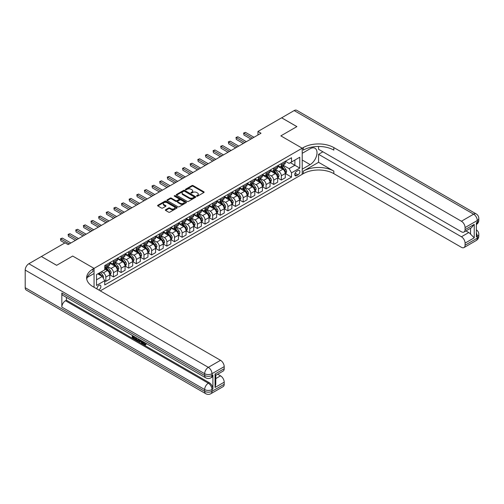 <?xml version="1.0" encoding="UTF-8"?>
<svg xmlns="http://www.w3.org/2000/svg" width="504" height="504" viewBox="0 0 504 504"><rect width="100%" height="100%" fill="white"/><g stroke="black" fill="none" stroke-linecap="round" stroke-linejoin="round"><path stroke-width="0.76" d="M196.686 196.188A0.592 0.34 0 0 0 197.524 196.188L203.893 192.509A0.851 0.491 0 0 0 204.139 192.163A0.851 0.491 0 0 0 203.893 191.816L193.108 185.592A0.851 0.491 0 0 0 191.911 185.592L185.541 189.265A0.592 0.34 0 0 0 186.379 189.75L187.204 189.277A2.709 1.562 0 0 1 191.041 189.277L191.936 189.794A2.709 1.562 0 0 1 192.73 190.903A2.709 1.562 0 0 1 191.936 192.011L191.117 192.484A0.592 0.34 0 0 0 191.955 192.969L192.774 192.49A2.709 1.562 0 0 1 196.61 192.49L197.511 193.013A2.709 1.562 0 0 1 198.305 194.116A2.709 1.562 0 0 1 197.511 195.224L196.686 195.703A0.592 0.34 0 0 0 196.686 196.188L196.686 195.703M98.746 289.989A2.759 1.594 120 0 0 98.942 289.888A2.759 1.594 120 0 0 100.743 287.45A2.759 1.594 120 0 0 100.321 285.239A2.759 1.594 120 0 0 98.942 285.377A2.759 1.594 120 0 0 96.995 288.975M165.602 209.74A0.851 0.491 0 0 0 165.356 210.086A0.851 0.491 0 0 0 165.602 210.426L168.632 212.178A0.851 0.491 0 0 0 169.829 212.178L176.898 208.095A0.851 0.491 0 0 0 177.15 207.749A0.851 0.491 0 0 0 176.898 207.402L166.112 201.178A0.851 0.491 0 0 0 164.915 201.178L157.847 205.26A0.851 0.491 0 0 0 157.595 205.601A0.851 0.491 0 0 0 157.847 205.947L161.501 208.058A0.851 0.491 0 0 0 162.697 208.058L165.722 206.312A0.851 0.491 0 0 0 165.974 205.966A0.851 0.491 0 0 0 165.722 205.619L163.913 204.574A2.268 1.31 0 0 1 163.246 203.648A2.268 1.31 0 0 1 164.644 202.438A2.268 1.31 0 0 1 167.12 202.721L174.22 206.823A2.268 1.31 0 0 1 174.882 207.749A2.268 1.31 0 0 1 173.483 208.958A2.268 1.31 0 0 1 171.013 208.675L169.829 207.988A0.851 0.491 0 0 0 168.632 207.988L165.602 209.74L165.602 210.426M25.2 287.702L204.668 391.312A5.179 2.993 120 0 0 205.739 393.687L26.271 290.071A5.179 2.993 -60 0 1 25.2 287.702L25.2 270.081A5.179 2.993 -60 0 1 28.86 263.737L41.378 256.511L56.637 265.325L72.689 256.051L56.669 265.306L41.41 256.53M41.41 256.492L65.06 242.84L68.116 244.597L261.009 133.232L257.954 131.468L281.61 117.81L296.869 126.624L280.848 135.872L302.211 148.208L94.059 268.386L72.689 256.051L94.059 268.386L92.957 269.023A21.584 12.461 0 0 0 86.638 277.83A21.584 12.461 0 0 0 92.957 286.644L220.538 360.303A5.179 2.993 60 0 1 224.198 366.647L211.989 373.691L211.989 375.455L212.909 374.926A5.179 2.993 60 0 1 211.831 377.301L210.918 377.824A5.179 2.993 -120 0 0 211.989 375.455A5.179 2.993 0 0 1 204.668 375.455L204.668 373.691L25.2 270.081M187.261 201.417A0.851 0.491 0 0 0 188.464 201.417L195.533 197.335A0.851 0.491 0 0 0 195.779 196.988A0.851 0.491 0 0 0 195.533 196.642L184.748 190.417A0.851 0.491 0 0 0 183.551 190.417L176.482 194.5A0.851 0.491 0 0 0 176.23 194.846A0.851 0.491 0 0 0 176.482 195.193L187.261 201.417M174.649 196.314A0.592 0.34 0 0 1 175.253 196.396L175.253 195.691L186.215 202.022A0.851 0.491 0 0 1 186.461 202.369A0.851 0.491 0 0 1 186.215 202.715L179.147 206.798A0.851 0.491 0 0 1 177.95 206.798L167.164 200.573L167.164 199.88A0.851 0.491 0 0 0 166.912 200.227A0.851 0.491 0 0 0 167.164 200.573M167.164 199.88L170.188 198.129A0.851 0.491 0 0 1 171.385 198.129L175.757 200.655A0.851 0.491 0 0 0 176.961 200.655L178.964 199.496A0.851 0.491 0 0 0 179.216 199.149A0.851 0.491 0 0 0 178.964 198.809L174.409 196.176A0.592 0.34 0 0 1 175.253 195.691M298.003 170.516L296.654 171.297A2.678 1.544 120 0 0 294.909 173.653A2.678 1.544 120 0 0 295.319 175.795A2.678 1.544 120 0 0 296.654 175.663L298.003 174.888A2.678 1.544 120 0 0 299.748 172.532A2.678 1.544 120 0 0 299.338 170.383A2.678 1.544 120 0 0 298.003 170.516M94.059 287.28L94.059 268.386L94.059 273.496L87.249 277.427M100.283 290.871L303.313 173.653A21.584 12.461 180 0 1 333.831 173.653L461.412 247.313A5.179 2.993 -120 0 0 464.001 247.571A5.179 2.993 -120 0 0 465.072 245.196L477.282 238.153L477.282 236.389L476.368 236.918L476.368 222.818L477.282 222.289L477.282 220.525L465.072 227.575L465.072 229.654L474.233 224.368L474.233 237.831L470.566 234.171L470.566 228.236M281.642 117.797L296.9 126.605L280.848 135.872L302.211 148.208L302.211 174.289L302.211 169.18L310.149 164.6A9.715 5.607 120 0 0 316.493 156.038A9.715 5.607 120 0 0 315.006 148.258A9.715 5.607 120 0 0 310.149 148.737L302.211 153.323L302.211 148.208L303.313 147.578A21.584 12.461 180 0 1 333.831 147.578L461.412 221.231L473.621 214.187L294.153 110.571L281.642 117.829M285.396 161.267L289.088 163.397L291.533 161.992L291.533 157.727L104.737 265.57L104.737 269.835L96.497 274.592L96.497 285.447L104.737 280.69L104.737 284.949L291.533 177.112L291.533 172.847L289.088 168.613L283.021 165.11M291.533 161.992L299.773 157.229L299.773 168.084L291.533 172.847M257.954 131.468L257.954 134.996M290.367 162.66L294.884 165.268L294.884 160.052L299.773 157.229M289.088 168.613L294.884 165.268L299.773 168.084M96.497 279.808L102.299 276.457L97.782 273.848M104.737 280.722L105.84 281.358L105.84 277.093A3.452 1.991 -120 0 0 103.396 272.866L101.443 271.738M105.84 281.358L109.803 279.065L109.803 274.8A3.452 1.991 -120 0 0 107.365 270.572L104.737 269.06M109.897 274.888L113.469 276.954L113.469 272.689A3.452 1.991 -120 0 0 111.025 268.456L107.522 266.433M113.469 276.954L117.438 274.661L117.438 270.396A3.452 1.991 -120 0 0 114.994 266.169L109.803 263.17M117.527 270.484L121.099 272.544L121.099 268.279A3.452 1.991 -120 0 0 118.654 264.052L115.151 262.03M121.099 272.544L125.068 270.257L125.068 265.992A3.452 1.991 -120 0 0 122.623 261.765L117.438 258.766M125.156 266.081L128.728 268.141L128.728 263.875A3.452 1.991 -120 0 0 126.29 259.648L122.781 257.626M128.728 268.141L132.697 265.847L132.697 261.589A3.452 1.991 -120 0 0 130.252 257.355L125.068 254.363M132.785 261.677L136.357 263.737L136.357 259.472A3.452 1.991 -120 0 0 133.919 255.244L130.41 253.216M136.357 263.737L140.326 261.444L140.326 257.179A3.452 1.991 -120 0 0 137.888 252.951L132.697 249.959M140.421 257.267L143.987 259.333L143.987 255.068A3.452 1.991 -120 0 0 141.548 250.834L138.039 248.812M143.987 259.333L147.956 257.04L147.956 252.775A3.452 1.991 -120 0 0 145.517 248.548L140.326 245.549M148.05 252.863L151.622 254.923L151.622 250.658A3.452 1.991 -120 0 0 149.178 246.431L145.675 244.409M151.622 254.923L155.585 252.636L155.585 248.371A3.452 1.991 -120 0 0 153.147 244.144L147.956 241.145M155.679 248.459L159.251 250.519L159.251 246.254A3.452 1.991 -120 0 0 156.807 242.027L153.304 240.005M159.251 250.519L163.22 248.226L163.22 243.968A3.452 1.991 -120 0 0 160.776 239.734L155.585 236.741M163.309 244.056L166.881 246.116L166.881 241.851A3.452 1.991 -120 0 0 164.436 237.623L160.933 235.595M166.881 246.116L170.85 243.823L170.85 239.558A3.452 1.991 -120 0 0 168.405 235.33L163.22 232.338M170.938 239.646L174.51 241.712L174.51 237.447A3.452 1.991 -120 0 0 172.072 233.213L168.563 231.191M174.51 241.712L178.479 239.419L178.479 235.154A3.452 1.991 -120 0 0 176.035 230.927L170.85 227.928M178.567 235.242L182.139 237.302L182.139 233.037A3.452 1.991 -120 0 0 179.701 228.81L176.192 226.787M182.139 237.302L186.108 235.015L186.108 230.75A3.452 1.991 -120 0 0 183.67 226.517L178.479 223.524M186.203 230.838L189.769 232.898L189.769 228.633A3.452 1.991 -120 0 0 187.331 224.406L183.821 222.384M189.769 232.898L193.738 230.605L193.738 226.346A3.452 1.991 -120 0 0 191.299 222.113L186.108 219.12M193.832 226.435L197.404 228.495L197.404 224.23A3.452 1.991 -120 0 0 194.96 220.002L191.457 217.974M197.404 228.495L201.367 226.202L201.367 221.936A3.452 1.991 -120 0 0 198.929 217.709L193.738 214.71M201.461 222.025L205.034 224.091L205.034 219.826A3.452 1.991 -120 0 0 202.589 215.592L199.086 213.57M205.034 224.091L209.002 221.798L209.002 217.533A3.452 1.991 -120 0 0 206.558 213.305L201.367 210.307M209.091 217.621L212.663 219.681L212.663 215.416A3.452 1.991 -120 0 0 210.218 211.189L206.716 209.166M212.663 219.681L216.632 217.394L216.632 213.129A3.452 1.991 -120 0 0 214.187 208.895L209.002 205.903M216.72 213.217L220.292 215.277L220.292 211.012A3.452 1.991 -120 0 0 217.854 206.785L214.345 204.763M220.292 215.277L224.261 212.984L224.261 208.719A3.452 1.991 -120 0 0 221.817 204.492L216.632 201.499M224.349 208.807L227.921 210.874L227.921 206.608A3.452 1.991 -120 0 0 225.483 202.381L221.974 200.353M227.921 210.874L231.89 208.58L231.89 204.315A3.452 1.991 -120 0 0 229.452 200.088L224.261 197.089M231.985 204.404L235.551 206.464L235.551 202.205A3.452 1.991 -120 0 0 233.113 197.971L229.603 195.949M235.551 206.464L239.52 204.177L239.52 199.912A3.452 1.991 -120 0 0 237.082 195.684L231.89 192.686M239.614 200L243.186 202.06L243.186 197.795A3.452 1.991 -120 0 0 240.742 193.567L237.239 191.545M243.186 202.06L247.149 199.773L247.149 195.508A3.452 1.991 -120 0 0 244.711 191.274L239.52 188.282M247.243 195.596L250.816 197.656L250.816 193.391A3.452 1.991 -120 0 0 248.371 189.164L244.868 187.135M250.816 197.656L254.785 195.363L254.785 191.098A3.452 1.991 -120 0 0 252.34 186.871L247.149 183.878M254.873 191.186L258.445 193.252L258.445 188.987A3.452 1.991 -120 0 0 256 184.754L252.498 182.732M258.445 193.252L262.414 190.959L262.414 186.694A3.452 1.991 -120 0 0 259.969 182.467L254.785 179.468M262.502 186.782L266.074 188.843L266.074 184.584A3.452 1.991 -120 0 0 263.636 180.35L260.127 178.328M266.074 188.843L270.043 186.556L270.043 182.291A3.452 1.991 -120 0 0 267.599 178.063L262.414 175.064M270.131 182.379L273.704 184.439L273.704 180.174A3.452 1.991 -120 0 0 271.265 175.946L267.756 173.924M273.704 184.439L277.673 182.152L277.673 177.887A3.452 1.991 -120 0 0 275.234 173.653L270.043 170.661M277.767 177.975L281.333 180.035L281.333 175.77A3.452 1.991 -120 0 0 278.895 171.543L275.386 169.514M281.333 180.035L285.302 177.742L285.302 173.477A3.452 1.991 -120 0 0 282.864 169.249L277.673 166.257M277.767 165.671L278.895 166.326A3.452 1.991 -120 0 0 280.621 166.496A3.452 1.991 -120 0 0 281.333 164.915L281.333 163.611M270.131 170.081L271.265 170.73A3.452 1.991 -120 0 0 272.992 170.9A3.452 1.991 -120 0 0 273.704 169.319L273.704 168.015M262.502 174.485L263.636 175.134A3.452 1.991 -120 0 0 265.362 175.304A3.452 1.991 -120 0 0 266.074 173.729L266.074 172.425M254.873 178.888L256 179.544A3.452 1.991 -120 0 0 257.727 179.714A3.452 1.991 -120 0 0 258.445 178.132L258.445 176.828M247.243 183.292L248.371 183.947A3.452 1.991 -120 0 0 250.097 184.118A3.452 1.991 -120 0 0 250.816 182.536L250.816 181.232M239.614 187.702L240.742 188.351A3.452 1.991 -120 0 0 242.468 188.521A3.452 1.991 -120 0 0 243.186 186.94L243.186 185.636M231.985 192.106L233.113 192.755A3.452 1.991 -120 0 0 234.839 192.925A3.452 1.991 -120 0 0 235.551 191.35L235.551 190.046M224.349 196.51L225.483 197.165A3.452 1.991 -120 0 0 227.209 197.335A3.452 1.991 -120 0 0 227.921 195.754L227.921 194.45M216.72 200.913L217.854 201.569A3.452 1.991 -120 0 0 219.58 201.739A3.452 1.991 -120 0 0 220.292 200.157L220.292 198.853M209.091 205.323L210.218 205.972A3.452 1.991 -120 0 0 211.945 206.142A3.452 1.991 -120 0 0 212.663 204.561L212.663 203.257M201.461 209.727L202.589 210.376A3.452 1.991 -120 0 0 204.315 210.552A3.452 1.991 -120 0 0 205.034 208.971L205.034 207.667M193.832 214.131L194.96 214.786A3.452 1.991 -120 0 0 196.686 214.956A3.452 1.991 -120 0 0 197.404 213.375L197.404 212.071M186.203 218.534L187.331 219.19A3.452 1.991 -120 0 0 189.057 219.36A3.452 1.991 -120 0 0 189.769 217.778L189.769 216.474M178.567 222.944L179.701 223.593A3.452 1.991 -120 0 0 181.427 223.763A3.452 1.991 -120 0 0 182.139 222.182L182.139 220.878M170.938 227.348L172.072 227.997A3.452 1.991 -120 0 0 173.798 228.173A3.452 1.991 -120 0 0 174.51 226.592L174.51 225.288M163.309 231.752L164.436 232.407A3.452 1.991 -120 0 0 166.162 232.577A3.452 1.991 -120 0 0 166.881 230.996L166.881 229.692M155.679 236.156L156.807 236.811A3.452 1.991 -120 0 0 158.533 236.981A3.452 1.991 -120 0 0 159.251 235.399L159.251 234.095M148.05 240.566L149.178 241.214A3.452 1.991 -120 0 0 150.904 241.384A3.452 1.991 -120 0 0 151.622 239.803L151.622 238.499M140.421 244.969L141.548 245.618A3.452 1.991 -120 0 0 143.275 245.794A3.452 1.991 -120 0 0 143.987 244.213L143.987 242.909M132.785 249.373L133.919 250.028A3.452 1.991 -120 0 0 135.645 250.198A3.452 1.991 -120 0 0 136.357 248.617L136.357 247.313M125.156 253.777L126.29 254.432A3.452 1.991 -120 0 0 128.016 254.602A3.452 1.991 -120 0 0 128.728 253.021L128.728 251.716M117.527 258.187L118.654 258.836A3.452 1.991 -120 0 0 120.38 259.006A3.452 1.991 -120 0 0 121.099 257.424L121.099 256.12M109.897 262.59L111.025 263.245A3.452 1.991 -120 0 0 112.751 263.416A3.452 1.991 -120 0 0 113.469 261.834L113.469 260.53M285.396 173.565L291.533 177.112M280.621 166.496L284.59 164.203A3.452 1.991 -120 0 0 285.302 162.622L285.302 161.318M272.992 170.9L276.961 168.613A3.452 1.991 -120 0 0 277.673 167.032L277.673 165.728M265.362 175.304L269.325 173.017A3.452 1.991 -120 0 0 270.043 171.436L270.043 170.132M257.727 179.714L261.696 177.421A3.452 1.991 -120 0 0 262.414 175.839L262.414 174.535M250.097 184.118L254.066 181.824A3.452 1.991 -120 0 0 254.785 180.243L254.785 178.939M242.468 188.521L246.437 186.234A3.452 1.991 -120 0 0 247.149 184.653L247.149 183.349M234.839 192.925L238.808 190.638A3.452 1.991 -120 0 0 239.52 189.057L239.52 187.753M227.209 197.335L231.178 195.042A3.452 1.991 -120 0 0 231.89 193.46L231.89 192.156M219.58 201.739L223.543 199.445A3.452 1.991 -120 0 0 224.261 197.864L224.261 196.56M211.945 206.142L215.914 203.855A3.452 1.991 -120 0 0 216.632 202.274L216.632 200.97M204.315 210.552L208.284 208.259A3.452 1.991 -120 0 0 209.002 206.678L209.002 205.374M196.686 214.956L200.655 212.663A3.452 1.991 -120 0 0 201.367 211.082L201.367 209.777M189.057 219.36L193.026 217.067A3.452 1.991 -120 0 0 193.738 215.492L193.738 214.187M181.427 223.763L185.396 221.477A3.452 1.991 -120 0 0 186.108 219.895L186.108 218.591M173.798 228.173L177.761 225.88A3.452 1.991 -120 0 0 178.479 224.299L178.479 222.995M166.162 232.577L170.132 230.284A3.452 1.991 -120 0 0 170.85 228.703L170.85 227.398M158.533 236.981L162.502 234.688A3.452 1.991 -120 0 0 163.22 233.113L163.22 231.808M150.904 241.384L154.873 239.098A3.452 1.991 -120 0 0 155.585 237.516L155.585 236.212M143.275 245.794L147.244 243.501A3.452 1.991 -120 0 0 147.956 241.92L147.956 240.616M135.645 250.198L139.614 247.905A3.452 1.991 -120 0 0 140.326 246.324L140.326 245.02M128.016 254.602L131.979 252.315A3.452 1.991 -120 0 0 132.697 250.734L132.697 249.43M120.38 259.006L124.349 256.719A3.452 1.991 -120 0 0 125.068 255.137L125.068 253.833M112.751 263.416L116.72 261.122A3.452 1.991 -120 0 0 117.438 259.541L117.438 258.237M104.737 267.958A3.452 1.991 -120 0 0 105.122 267.819L109.091 265.526A3.452 1.991 -120 0 0 109.803 263.945L109.803 262.641M105.122 267.819A3.452 1.991 -120 0 0 105.84 266.238L105.84 264.934M102.299 276.457L104.737 280.69M196.925 196.27L197.511 195.93A2.709 1.562 0 0 0 198.305 194.821L198.305 194.116M192.73 190.903L192.73 191.608A2.709 1.562 0 0 1 191.936 192.711L191.35 193.051M203.881 192.515L193.108 186.297A0.851 0.491 0 0 0 191.911 186.297L185.781 189.838M195.533 196.642L195.533 197.335L184.748 191.123A0.851 0.491 0 0 0 183.551 191.123L176.488 195.199L176.482 194.5M194.034 197.234A0.592 0.34 0 0 0 194.034 196.749L184.571 191.281A0.592 0.34 0 0 0 183.727 191.281L182.857 191.785A2.709 1.562 0 0 0 182.064 192.893A2.709 1.562 0 0 0 182.857 193.996L189.334 197.732A2.709 1.562 0 0 0 193.164 197.732L194.034 197.234L194.034 197.94A0.592 0.34 0 0 0 194.21 197.694L194.21 196.988M182.064 192.893L182.064 193.593A2.709 1.562 0 0 0 182.857 194.702L182.857 193.996M194.034 197.94L193.164 198.437A2.709 1.562 0 0 1 189.334 198.437L182.857 194.702M167.171 200.579L170.188 198.834L170.188 198.129M179.216 199.149L179.216 199.855A0.851 0.491 0 0 1 178.964 200.201L176.961 201.361A0.851 0.491 0 0 1 175.757 201.361L171.385 198.834A0.851 0.491 0 0 0 170.188 198.834M175.253 196.396L186.203 202.721M180.3 203.276A2.268 1.31 0 0 0 182.769 203.559A2.268 1.31 0 0 0 184.168 202.35A2.268 1.31 0 0 0 183.506 201.424L181.005 199.981A0.851 0.491 0 0 0 179.802 199.981L177.799 201.14A0.851 0.491 0 0 0 177.547 201.487A0.851 0.491 0 0 0 177.799 201.833L180.3 203.276L180.3 203.981A2.268 1.31 0 0 0 182.769 204.265A2.268 1.31 0 0 0 184.168 203.055L184.168 202.35M177.547 201.487L177.547 202.192A0.851 0.491 0 0 0 177.799 202.539L177.799 201.833M180.3 203.981L177.799 202.539M174.882 207.749L174.882 208.454A2.268 1.31 0 0 1 173.483 209.664A2.268 1.31 0 0 1 171.013 209.381L169.829 208.694A0.851 0.491 0 0 0 168.632 208.694L165.614 210.439M163.246 203.648L163.246 204.353A2.268 1.31 0 0 0 163.913 205.279L163.913 204.574M165.722 205.619L165.722 206.312L163.913 205.279M176.885 208.102L166.112 201.883A0.851 0.491 0 0 0 164.915 201.883L157.859 205.953L157.847 205.26M285.302 173.622L286.039 173.2L286.644 171.436A2.287 1.323 -120 0 0 285.913 169.489L283.424 166.156A6.602 3.812 -120 0 0 282.7 165.293M280.218 167.725A6.602 3.812 -120 0 0 278.869 166.307M284.678 171.958L285.409 171.53A2.287 1.323 -120 0 0 284.754 170.157L282.259 166.83A6.602 3.812 -120 0 0 281.541 165.967M280.93 166.32A5.481 3.163 60 0 1 281.824 167.341L283.935 170.157M280.81 166.389A6.602 3.812 60 0 1 281.528 167.252L283.185 169.464M252.46 138.165L243.949 133.251L245.473 132.369L253.991 137.283M250.935 139.047L243.949 135.009L243.608 133.056L245.473 132.369M243.949 135.009L243.608 133.056M277.673 178.025L278.403 177.603L279.014 175.839A2.287 1.323 -120 0 0 278.284 173.893L275.789 170.56A6.602 3.812 -120 0 0 275.071 169.697M272.588 172.129A6.602 3.812 -120 0 0 271.24 170.717M277.049 176.362L277.78 175.94A2.287 1.323 -120 0 0 277.124 174.56L274.63 171.234A6.602 3.812 -120 0 0 273.911 170.371M273.294 170.724A5.481 3.163 60 0 1 274.195 171.744L276.305 174.567M273.181 170.793A6.602 3.812 60 0 1 273.899 171.656L275.556 173.867M270.043 182.429L270.774 182.007L271.385 180.243A2.287 1.323 -120 0 0 270.654 178.296L268.159 174.97A6.602 3.812 -120 0 0 267.441 174.107M264.959 176.539A6.602 3.812 -120 0 0 263.611 175.121M269.419 180.766L270.15 180.344A2.287 1.323 -120 0 0 269.495 178.97L267 175.638A6.602 3.812 -120 0 0 266.282 174.775M265.665 175.127A5.481 3.163 60 0 1 266.566 176.154L268.676 178.97M265.551 175.197A6.602 3.812 60 0 1 266.269 176.06L267.926 178.277M262.414 186.839L263.145 186.411L263.756 184.653A2.287 1.323 -120 0 0 263.025 182.7L260.53 179.374A6.602 3.812 -120 0 0 259.812 178.511M257.33 180.942A6.602 3.812 -120 0 0 255.975 179.525M261.79 185.17L262.521 184.748A2.287 1.323 -120 0 0 261.866 183.374L259.371 180.041A6.602 3.812 -120 0 0 258.653 179.178M258.035 179.537A5.481 3.163 60 0 1 258.936 180.558L261.047 183.374M257.916 179.6A6.602 3.812 60 0 1 258.64 180.463L260.297 182.681M244.831 142.569L236.319 137.655L237.844 136.773L246.355 141.687M243.306 143.451L236.319 139.419L235.979 137.46L237.844 136.773M236.319 139.419L235.979 137.46M237.201 146.979L228.684 142.059L230.215 141.177L238.726 146.097M235.677 147.855L228.684 143.823L228.35 141.863L230.215 141.177M228.684 143.823L228.35 141.863M229.572 151.383L221.054 146.462L222.579 145.587L231.097 150.501M228.047 152.265L221.054 148.226L220.721 146.273L222.579 145.587M221.054 148.226L220.721 146.273M254.785 191.243L255.515 190.821L256.127 189.057A2.287 1.323 -120 0 0 255.396 187.11L252.901 183.777A6.602 3.812 -120 0 0 252.183 182.914M249.701 185.346A6.602 3.812 -120 0 0 248.346 183.935M254.155 189.58L254.892 189.151A2.287 1.323 -120 0 0 254.237 187.778L251.742 184.451A6.602 3.812 -120 0 0 251.017 183.588M250.406 183.941A5.481 3.163 60 0 1 251.307 184.962L253.417 187.784M250.286 184.01A6.602 3.812 60 0 1 251.011 184.874L252.668 187.085M221.943 155.786L213.425 150.872L214.95 149.99L223.467 154.904M220.412 156.668L213.425 152.63L213.091 150.677L214.95 149.99M213.425 152.63L213.091 150.677M318.572 162.307L303.313 171.121A21.584 12.461 180 0 1 333.831 171.121L318.572 162.307L318.572 154.306L322.906 151.805M318.572 146.462L318.572 149.304L461.412 231.771A5.179 2.993 -120 0 0 464.001 232.029A5.179 2.993 -120 0 0 465.072 229.654M474.233 237.831L465.072 243.117L465.072 245.196M465.072 243.117A5.179 2.993 -120 0 0 461.412 236.773L468.739 232.546A5.179 2.993 60 0 1 470.566 234.171M318.572 154.306L461.412 236.773M294.153 110.571A5.179 2.993 -60 0 1 296.743 110.313L476.211 213.929A5.179 2.993 120 0 0 473.621 214.187A5.179 2.993 60 0 1 477.282 220.525A5.179 2.993 180 0 0 478.8 218.415A5.179 5.179 0 0 0 476.211 213.929M465.072 227.575A5.179 2.993 -120 0 0 461.412 221.231M465.923 230.92L468.739 232.546M303.313 147.578L303.313 150.11A21.584 12.461 180 0 1 333.831 150.11L333.831 147.578M464.001 232.029L471.492 227.701L474.233 224.368M143.482 341.857L145.039 344.377M143.042 341.63L144.125 344.509L144.837 344.597L145.643 343.76L146.16 344.201L145.24 345.164L144.175 345.026L142.519 341.328M140.055 341.29L139.331 342.178L138.783 341.857L139.709 339.702M142.034 341.044L142.764 343.589L142.273 343.873L141.725 343.558L141.309 342.014L139.747 341.114L139.331 342.178M133.245 336.71L133.245 337.611L135.406 338.858L135.406 339.343L134.915 339.627L132.243 338.083L132.243 335.393M135.173 337.081L134.681 337.541L132.76 336.426L132.76 337.894L133.245 337.611M61.828 292.988L204.668 375.455A5.179 2.993 120 0 0 205.739 377.824L62.899 295.357A5.179 2.993 -60 0 1 61.828 292.988L61.828 307.087A5.179 2.993 -60 0 1 65.489 300.743L66.402 300.214L209.242 382.681A5.179 2.993 60 0 1 212.909 389.025L212.909 374.926M66.402 300.214L66.402 297.385M138.587 339.06L138.625 339.633L139.104 339.356L138.121 341.032L135.62 340.036L135.62 337.346M215.044 374.012L215.8 375.159L215.8 384.212L215.044 387.475L215.044 374.012L224.198 368.726L224.198 366.647M224.198 368.726A5.179 2.993 60 0 1 223.127 371.095L215.8 375.322M217.722 374.214L220.538 375.845A5.179 2.993 60 0 1 224.198 382.19L215.044 387.475M212.909 389.025L211.989 389.554L211.989 391.312L224.198 384.269L224.198 382.19M224.198 384.269A5.179 2.993 60 0 1 223.127 386.637L210.918 393.687A5.179 2.993 -120 0 0 211.989 391.312A5.179 2.993 0 0 1 204.668 391.312L204.668 389.554L61.828 307.087M92.957 269.023L92.957 271.562A21.584 12.461 0 0 0 86.751 279.103M132.76 337.894L134.915 339.142L135.406 338.858M134.915 339.142L134.915 339.627M132.76 335.689L134.896 336.924M134.681 337.05L134.681 337.541M138.625 339.633L138.121 341.032M136.137 337.642L136.137 339.841L136.893 340.282L137.756 340.477L138.071 338.757M136.628 337.926L136.628 339.564L138.247 340.2M136.137 339.841L136.628 339.564M136.893 340.282L137.384 339.998M141.347 340.654L142.273 343.873M140.194 339.986L139.904 340.717L141.151 341.441L140.868 340.37M140.496 340.162L140.975 340.773M139.904 340.717L140.389 340.433M144.125 344.509L144.617 344.226M142.991 342.14L143.464 341.87M145.152 344.043L145.669 344.484L146.16 344.201M145.669 344.484L145.24 345.164M247.149 195.647L247.886 195.224L248.497 193.46A2.287 1.323 -120 0 0 247.766 191.514L245.272 188.187A6.602 3.812 -120 0 0 244.547 187.324M242.071 189.75A6.602 3.812 -120 0 0 240.717 188.338M246.525 193.983L247.256 193.561A2.287 1.323 -120 0 0 246.607 192.181L244.112 188.855A6.602 3.812 -120 0 0 243.388 187.992M242.777 188.345A5.481 3.163 60 0 1 243.678 189.372L245.788 192.188M242.657 188.414A6.602 3.812 60 0 1 243.375 189.277L245.038 191.488M239.52 200.05L240.257 199.628L240.862 197.864A2.287 1.323 -120 0 0 240.131 195.917L237.642 192.591A6.602 3.812 -120 0 0 236.918 191.728M234.436 194.16A6.602 3.812 -120 0 0 233.087 192.742M238.896 198.387L239.627 197.965A2.287 1.323 -120 0 0 238.972 196.591L236.477 193.259A6.602 3.812 -120 0 0 235.759 192.396M235.148 192.749A5.481 3.163 60 0 1 236.042 193.775L238.153 196.591M235.028 192.818A6.602 3.812 60 0 1 235.746 193.681L237.403 195.898M231.89 204.46L232.621 204.032L233.232 202.274A2.287 1.323 -120 0 0 232.502 200.327L230.007 196.995A6.602 3.812 -120 0 0 229.288 196.132M226.806 198.563A6.602 3.812 -120 0 0 225.458 197.146M231.267 202.791L231.998 202.369A2.287 1.323 -120 0 0 231.342 200.995L228.847 197.662A6.602 3.812 -120 0 0 228.129 196.799M227.512 197.159A5.481 3.163 60 0 1 228.413 198.179L230.523 200.995M227.398 197.222A6.602 3.812 60 0 1 228.117 198.085L229.774 200.302M224.261 208.864L224.992 208.442L225.603 206.678A2.287 1.323 -120 0 0 224.872 204.731L222.377 201.398A6.602 3.812 -120 0 0 221.659 200.535M219.177 202.967A6.602 3.812 -120 0 0 217.829 201.556M223.637 207.201L224.368 206.772A2.287 1.323 -120 0 0 223.713 205.399L221.218 202.072A6.602 3.812 -120 0 0 220.5 201.209M219.883 201.562A5.481 3.163 60 0 1 220.784 202.583L222.894 205.405M219.769 201.632A6.602 3.812 60 0 1 220.487 202.495L222.144 204.706M216.632 213.268L217.363 212.846L217.974 211.082A2.287 1.323 -120 0 0 217.243 209.135L214.748 205.808A6.602 3.812 -120 0 0 214.03 204.945M211.548 207.371A6.602 3.812 -120 0 0 210.193 205.96M216.008 211.604L216.739 211.182A2.287 1.323 -120 0 0 216.084 209.803L213.589 206.476A6.602 3.812 -120 0 0 212.871 205.613M212.253 205.966A5.481 3.163 60 0 1 213.154 206.993L215.265 209.809M212.134 206.035A6.602 3.812 60 0 1 212.858 206.898L214.515 209.11M214.313 160.19L205.796 155.276L207.32 154.394L215.838 159.314M212.782 161.072L205.796 157.04L205.462 155.081L207.32 154.394M205.796 157.04L205.462 155.081M206.678 164.6L198.167 159.68L199.691 158.798L208.209 163.718M205.153 165.476L198.167 161.444L197.826 159.491L199.691 158.798M198.167 161.444L197.826 159.491M199.048 169.004L190.537 164.09L192.062 163.208L200.573 168.122M197.524 169.886L190.537 165.847L190.197 163.894L192.062 163.208M190.537 165.847L190.197 163.894M191.419 173.407L182.902 168.493L184.433 167.612L192.944 172.526M189.895 174.289L182.902 170.257L182.568 168.298L184.433 167.612M182.902 170.257L182.568 168.298M183.79 177.811L175.272 172.897L176.797 172.015L185.314 176.936M182.265 178.693L175.272 174.661L174.938 172.702L176.797 172.015M175.272 174.661L174.938 172.702M209.002 217.671L209.733 217.249L210.344 215.492A2.287 1.323 -120 0 0 209.614 213.538L207.119 210.212A6.602 3.812 -120 0 0 206.401 209.349M203.918 211.781A6.602 3.812 -120 0 0 202.564 210.363M208.373 216.008L209.11 215.586A2.287 1.323 -120 0 0 208.454 214.213L205.96 210.88A6.602 3.812 -120 0 0 205.235 210.017M204.624 210.37A5.481 3.163 60 0 1 205.525 211.397L207.635 214.213M204.504 210.439A6.602 3.812 60 0 1 205.229 211.302L206.886 213.52M176.161 182.221L167.643 177.301L169.168 176.419L177.685 181.339M174.63 183.103L167.643 179.065L167.309 177.112L169.168 176.419M167.643 179.065L167.309 177.112M201.367 222.081L202.104 221.659L202.715 219.895A2.287 1.323 -120 0 0 201.984 217.948L199.489 214.616A6.602 3.812 -120 0 0 198.765 213.753M196.289 216.184A6.602 3.812 -120 0 0 194.935 214.767M200.743 220.412L201.48 219.99A2.287 1.323 -120 0 0 200.825 218.616L198.33 215.284A6.602 3.812 -120 0 0 197.606 214.421M196.995 214.78A5.481 3.163 60 0 1 197.896 215.8L200.006 218.616M196.875 214.849A6.602 3.812 60 0 1 197.593 215.706L199.256 217.923M168.531 186.625L160.014 181.711L161.538 180.829L170.056 185.743M167 187.507L160.014 183.469L159.68 181.516L161.538 180.829M160.014 183.469L159.68 181.516M193.738 226.485L194.475 226.063L195.079 224.299A2.287 1.323 -120 0 0 194.349 222.352L191.86 219.019A6.602 3.812 -120 0 0 191.136 218.156M188.654 220.588A6.602 3.812 -120 0 0 187.305 219.177M193.114 224.822L193.845 224.4A2.287 1.323 -120 0 0 193.189 223.02L190.695 219.694A6.602 3.812 -120 0 0 189.977 218.831M189.365 219.183A5.481 3.163 60 0 1 190.26 220.204L192.371 223.026M189.246 219.253A6.602 3.812 60 0 1 189.964 220.116L191.621 222.327M160.896 191.029L152.384 186.115L153.909 185.233L162.427 190.147M159.371 191.911L152.384 187.879L152.044 185.919L153.909 185.233M152.384 187.879L152.044 185.919M186.108 230.889L186.839 230.467L187.45 228.703A2.287 1.323 -120 0 0 186.719 226.756L184.225 223.429A6.602 3.812 -120 0 0 183.506 222.566M181.024 224.992A6.602 3.812 -120 0 0 179.676 223.581M185.485 229.226L186.215 228.803A2.287 1.323 -120 0 0 185.56 227.424L183.065 224.097A6.602 3.812 -120 0 0 182.347 223.234M181.73 223.587A5.481 3.163 60 0 1 182.631 224.614L184.741 227.43M181.616 223.656A6.602 3.812 60 0 1 182.335 224.519L183.992 226.731M153.266 195.432L144.755 190.518L146.28 189.636L154.791 194.557M151.742 196.314L144.755 192.282L144.415 190.323L146.28 189.636M144.755 192.282L144.415 190.323M178.479 235.292L179.21 234.87L179.821 233.113A2.287 1.323 -120 0 0 179.09 231.16L176.595 227.833A6.602 3.812 -120 0 0 175.877 226.97M173.395 229.402A6.602 3.812 -120 0 0 172.047 227.984M177.855 233.629L178.586 233.207A2.287 1.323 -120 0 0 177.931 231.834L175.436 228.501A6.602 3.812 -120 0 0 174.718 227.638M174.101 227.991A5.481 3.163 60 0 1 175.001 229.018L177.112 231.834M173.987 228.06A6.602 3.812 60 0 1 174.705 228.923L176.362 231.141M145.637 199.842L137.12 194.922L138.65 194.046L147.162 198.96M144.113 200.724L137.12 196.686L136.786 194.733L138.65 194.046M137.12 196.686L136.786 194.733M170.85 239.702L171.581 239.28L172.192 237.516A2.287 1.323 -120 0 0 171.461 235.57L168.966 232.237A6.602 3.812 -120 0 0 168.248 231.374M165.766 233.806A6.602 3.812 -120 0 0 164.411 232.388M170.226 238.033L170.957 237.611A2.287 1.323 -120 0 0 170.302 236.237L167.807 232.905A6.602 3.812 -120 0 0 167.089 232.042M166.471 232.401A5.481 3.163 60 0 1 167.372 233.421L169.483 236.237M166.352 232.47A6.602 3.812 60 0 1 167.076 233.333L168.733 235.544M138.008 204.246L129.49 199.332L131.015 198.45L139.532 203.364M136.483 205.128L129.49 201.09L129.156 199.137L131.015 198.45M129.49 201.09L129.156 199.137M163.22 244.106L163.951 243.684L164.562 241.92A2.287 1.323 -120 0 0 163.832 239.973L161.337 236.641A6.602 3.812 -120 0 0 160.618 235.778M158.136 238.209A6.602 3.812 -120 0 0 156.782 236.798M162.59 242.443L163.328 242.021A2.287 1.323 -120 0 0 162.672 240.641L160.178 237.315A6.602 3.812 -120 0 0 159.453 236.452M158.842 236.804A5.481 3.163 60 0 1 159.743 237.825L161.853 240.647M158.722 236.874A6.602 3.812 60 0 1 159.447 237.737L161.104 239.948M155.585 248.51L156.322 248.088L156.933 246.324A2.287 1.323 -120 0 0 156.202 244.377L153.707 241.051A6.602 3.812 -120 0 0 152.983 240.188M150.507 242.613A6.602 3.812 -120 0 0 149.153 241.202M154.961 246.847L155.698 246.424A2.287 1.323 -120 0 0 155.043 245.045L152.548 241.718A6.602 3.812 -120 0 0 151.824 240.855M151.213 241.208A5.481 3.163 60 0 1 152.113 242.235L154.224 245.051M151.093 241.277A6.602 3.812 60 0 1 151.811 242.141L153.474 244.352M147.956 252.913L148.693 252.491L149.297 250.734A2.287 1.323 -120 0 0 148.567 248.781L146.078 245.454A6.602 3.812 -120 0 0 145.354 244.591M142.871 247.023A6.602 3.812 -120 0 0 141.523 245.606M147.332 251.25L148.063 250.828A2.287 1.323 -120 0 0 147.407 249.455L144.913 246.122A6.602 3.812 -120 0 0 144.194 245.259M143.583 245.618A5.481 3.163 60 0 1 144.478 246.639L146.588 249.455M143.464 245.681A6.602 3.812 60 0 1 144.182 246.544L145.839 248.762M140.326 257.323L141.057 256.901L141.668 255.137A2.287 1.323 -120 0 0 140.937 253.191L138.442 249.858A6.602 3.812 -120 0 0 137.724 248.995M135.242 251.427A6.602 3.812 -120 0 0 133.894 250.009M139.703 255.654L140.433 255.232A2.287 1.323 -120 0 0 139.778 253.858L137.283 250.526A6.602 3.812 -120 0 0 136.565 249.663M135.948 250.022A5.481 3.163 60 0 1 136.849 251.042L138.959 253.858M135.834 250.091A6.602 3.812 60 0 1 136.553 250.954L138.209 253.166M132.697 261.727L133.428 261.305L134.039 259.541A2.287 1.323 -120 0 0 133.308 257.594L130.813 254.262A6.602 3.812 -120 0 0 130.095 253.399M127.613 255.83A6.602 3.812 -120 0 0 126.265 254.419M132.073 260.064L132.804 259.642A2.287 1.323 -120 0 0 132.149 258.262L129.654 254.936A6.602 3.812 -120 0 0 128.936 254.073M128.318 254.426A5.481 3.163 60 0 1 129.219 255.446L131.33 258.269M128.205 254.495A6.602 3.812 60 0 1 128.923 255.358L130.58 257.569M125.068 266.131L125.798 265.709L126.41 263.945A2.287 1.323 -120 0 0 125.679 261.998L123.184 258.672A6.602 3.812 -120 0 0 122.466 257.809M119.983 260.24A6.602 3.812 -120 0 0 118.629 258.823M124.444 264.468L125.175 264.046A2.287 1.323 -120 0 0 124.52 262.666L122.025 259.339A6.602 3.812 -120 0 0 121.307 258.476M120.689 258.829A5.481 3.163 60 0 1 121.59 259.856L123.7 262.672M120.569 258.899A6.602 3.812 60 0 1 121.294 259.762L122.951 261.973M117.438 270.541L118.169 270.113L118.78 268.355A2.287 1.323 -120 0 0 118.049 266.402L115.555 263.075A6.602 3.812 -120 0 0 114.836 262.212M112.354 264.644A6.602 3.812 -120 0 0 111 263.227M116.808 268.871L117.545 268.449A2.287 1.323 -120 0 0 116.89 267.076L114.395 263.743A6.602 3.812 -120 0 0 113.671 262.88M113.06 263.239A5.481 3.163 60 0 1 113.961 264.26L116.071 267.076M112.94 263.302A6.602 3.812 60 0 1 113.665 264.165L115.322 266.383M109.803 274.945L110.54 274.522L111.151 272.758A2.287 1.323 -120 0 0 110.42 270.812L107.925 267.479A6.602 3.812 -120 0 0 107.201 266.616M109.179 273.281L109.916 272.853A2.287 1.323 -120 0 0 109.261 271.48L106.766 268.147A6.602 3.812 -120 0 0 106.042 267.29M105.43 267.643A5.481 3.163 60 0 1 106.331 268.663L108.442 271.48M105.311 267.712A6.602 3.812 60 0 1 106.029 268.575L107.692 270.787M103.213 278.044L103.515 277.162A2.287 1.323 -120 0 0 102.785 275.216L100.561 272.242M101.833 276.192A2.287 1.323 -120 0 0 101.625 275.883L99.401 272.916M98.828 273.244L100.428 275.379M98.671 273.338L100.025 275.146M130.379 208.65L121.861 203.736L123.385 202.854L131.903 207.768M128.848 209.532L121.861 205.5L121.527 203.54L123.385 202.854M121.861 205.5L121.527 203.54M122.749 213.06L114.232 208.139L115.756 207.257L124.274 212.178M121.218 213.935L114.232 209.903L113.898 207.944L115.756 207.257M114.232 209.903L113.898 207.944M115.114 217.463L106.602 212.543L108.127 211.667L116.645 216.581M113.589 218.345L106.602 214.307L106.262 212.354L108.127 211.667M106.602 214.307L106.262 212.354M107.484 221.867L98.973 216.953L100.498 216.071L109.009 220.985M105.96 222.749L98.973 218.711L98.633 216.758L100.498 216.071M98.973 218.711L98.633 216.758M99.855 226.271L91.337 221.357L92.868 220.475L101.38 225.389M98.33 227.153L91.337 223.121L91.003 221.162L92.868 220.475M91.337 223.121L91.003 221.162M92.226 230.681L83.708 225.761L85.233 224.879L93.75 229.799M90.701 231.556L83.708 227.524L83.374 225.565L85.233 224.879M83.708 227.524L83.374 225.565M84.596 235.084L76.079 230.164L77.603 229.288L86.121 234.203M83.066 235.966L76.079 231.928L75.745 229.975L77.603 229.288M76.079 231.928L75.745 229.975M76.967 239.488L68.45 234.574L69.974 233.692L78.492 238.606M75.436 240.37L68.45 236.332L68.116 234.379L69.974 233.692M68.45 236.332L68.116 234.379M69.332 243.892L60.82 238.978L62.345 238.096L70.862 243.01M64.758 243.01L60.82 240.742L60.48 238.783L62.345 238.096M60.82 240.742L60.48 238.783M103.396 272.866L107.365 270.572M111.025 268.456L114.994 266.169M118.654 264.052L122.623 261.765M126.29 259.648L130.252 257.355M133.919 255.244L137.888 252.951M141.548 250.834L145.517 248.548M149.178 246.431L153.147 244.144M156.807 242.027L160.776 239.734M164.436 237.623L168.405 235.33M172.072 233.213L176.035 230.927M179.701 228.81L183.67 226.517M187.331 224.406L191.299 222.113M194.96 220.002L198.929 217.709M202.589 215.592L206.558 213.305M210.218 211.189L214.187 208.895M217.854 206.785L221.817 204.492M225.483 202.381L229.452 200.088M233.113 197.971L237.082 195.684M240.742 193.567L244.711 191.274M248.371 189.164L252.34 186.871M256 184.754L259.969 182.467M263.636 180.35L267.599 178.063M271.265 175.946L275.234 173.653M278.895 171.543L282.864 169.249M281.333 164.915L285.302 162.622M281.333 175.77L285.302 173.477M273.704 180.174L277.673 177.887M273.704 169.319L277.673 167.032M266.074 184.584L270.043 182.291M266.074 173.729L270.043 171.436M258.445 188.987L262.414 186.694M258.445 178.132L262.414 175.839M250.816 193.391L254.785 191.098M250.816 182.536L254.785 180.243M243.186 197.795L247.149 195.508M243.186 186.94L247.149 184.653M235.551 202.205L239.52 199.912M235.551 191.35L239.52 189.057M227.921 206.608L231.89 204.315M227.921 195.754L231.89 193.46M220.292 211.012L224.261 208.719M220.292 200.157L224.261 197.864M212.663 215.416L216.632 213.129M212.663 204.561L216.632 202.274M205.034 219.826L209.002 217.533M205.034 208.971L209.002 206.678M197.404 224.23L201.367 221.936M197.404 213.375L201.367 211.082M189.769 228.633L193.738 226.346M189.769 217.778L193.738 215.492M182.139 233.037L186.108 230.75M182.139 222.182L186.108 219.895M174.51 237.447L178.479 235.154M174.51 226.592L178.479 224.299M166.881 241.851L170.85 239.558M166.881 230.996L170.85 228.703M159.251 246.254L163.22 243.968M159.251 235.399L163.22 233.113M151.622 250.658L155.585 248.371M151.622 239.803L155.585 237.516M143.987 255.068L147.956 252.775M143.987 244.213L147.956 241.92M136.357 259.472L140.326 257.179M136.357 248.617L140.326 246.324M128.728 263.875L132.697 261.589M128.728 253.021L132.697 250.734M121.099 268.279L125.068 265.992M121.099 257.424L125.068 255.137M113.469 272.689L117.438 270.396M113.469 261.834L117.438 259.541M105.84 277.093L109.803 274.8M105.84 266.238L109.803 263.945M295.073 173.2L298.003 174.888M294.764 174.573L296.654 175.663M197.511 195.93L197.511 195.224M191.117 192.969L191.117 192.484M191.936 192.711L191.936 192.011M185.541 189.75L185.541 189.265M191.911 186.297L191.911 185.592M193.108 186.297L193.108 185.592M203.893 192.509L203.893 191.816M183.551 191.123L183.551 190.417M184.748 191.123L184.748 190.417M189.334 198.437L189.334 197.732M193.164 198.437L193.164 197.732M171.385 198.834L171.385 198.129M175.757 201.361L175.757 200.655M176.961 201.361L176.961 200.655M178.964 200.201L178.964 199.496M186.215 202.715L186.215 202.022M168.632 208.694L168.632 207.988M169.829 208.694L169.829 207.988M171.013 209.381L171.013 208.675M164.915 201.883L164.915 201.178M166.112 201.883L166.112 201.178M176.898 208.095L176.898 207.402M285.132 172.343L286.631 171.48M282.259 166.83L283.424 166.156M280.463 167.863L281.528 167.252M284.754 170.157L285.913 169.489M284.577 171.051L285.409 171.53M277.502 176.753L279.002 175.883M274.63 171.234L275.789 170.56M272.834 172.273L273.899 171.656M277.124 174.56L278.284 173.893M276.942 175.455L277.78 175.94M269.873 181.157L271.373 180.287M267 175.638L268.159 174.97M265.205 176.677L266.269 176.06M269.495 178.97L270.654 178.296M269.312 179.859L270.15 180.344M262.244 185.56L263.737 184.697M259.371 180.041L260.53 179.374M257.576 181.081L258.64 180.463M261.866 183.374L263.025 182.7M261.683 184.269L262.521 184.748M254.608 189.964L256.108 189.101M251.742 184.451L252.901 183.777M249.94 185.485L251.011 184.874M254.237 187.778L255.396 187.11M254.054 188.672L254.892 189.151M303.313 171.121L303.313 173.653M333.831 171.121L333.831 173.653M476.368 233.062A5.179 2.993 60 0 1 477.282 236.389A5.179 2.993 180 0 0 478.8 234.272A5.179 5.179 0 0 0 476.368 229.881M476.211 240.521A5.179 5.179 0 0 0 478.8 236.036A5.179 2.993 0 0 1 477.282 238.153A5.179 2.993 60 0 1 476.211 240.521L464.001 247.571M477.282 222.289A5.179 2.993 60 0 1 476.368 224.557A5.179 5.179 0 0 0 478.8 220.179A5.179 2.993 0 0 1 477.282 222.289M302.211 160.014L310.149 164.6M28.86 263.737L208.328 367.347L220.538 360.303M65.489 300.743L208.328 383.21L209.242 382.681M215.8 378.58L220.538 375.845M208.328 367.347A5.179 2.993 120 0 0 204.668 373.691A5.179 2.993 180 0 0 211.989 373.691A5.179 2.993 -120 0 0 208.328 367.347M208.328 383.21A5.179 2.993 120 0 0 204.668 389.554A5.179 2.993 180 0 0 211.989 389.554A5.179 2.993 -120 0 0 208.328 383.21M246.979 194.374L248.478 193.504M244.112 188.855L245.272 188.187M242.311 189.895L243.375 189.277M246.607 192.181L247.766 191.514M246.424 193.076L247.256 193.561M239.35 198.778L240.849 197.908M236.477 193.259L237.642 192.591M234.681 194.298L235.746 193.681M238.972 196.591L240.131 195.917M238.795 197.48L239.627 197.965M231.72 203.181L233.22 202.318M228.847 197.662L230.007 196.995M227.052 198.702L228.117 198.085M231.342 200.995L232.502 200.327M231.16 201.89L231.998 202.369M224.091 207.585L225.59 206.722M221.218 202.072L222.377 201.398M219.423 203.106L220.487 202.495M223.713 205.399L224.872 204.731M223.53 206.293L224.368 206.772M216.462 211.995L217.955 211.126M213.589 206.476L214.748 205.808M211.793 207.516L212.858 206.898M216.084 209.803L217.243 209.135M215.901 210.697L216.739 211.182M208.826 216.399L210.326 215.536M205.96 210.88L207.119 210.212M204.158 211.919L205.229 211.302M208.454 214.213L209.614 213.538M208.272 215.101L209.11 215.586M201.197 220.802L202.696 219.939M198.33 215.284L199.489 214.616M196.529 216.323L197.593 215.706M200.825 218.616L201.984 217.948M200.642 219.511L201.48 219.99M193.567 225.206L195.067 224.343M190.695 219.694L191.86 219.019M188.899 220.727L189.964 220.116M193.189 223.02L194.349 222.352M193.013 223.915L193.845 224.4M185.938 229.616L187.438 228.747M183.065 224.097L184.225 223.429M181.27 225.137L182.335 224.519M185.56 227.424L186.719 226.756M185.377 228.318L186.215 228.803M178.309 234.02L179.808 233.157M175.436 228.501L176.595 227.833M173.641 229.541L174.705 228.923M177.931 231.834L179.09 231.16M177.748 232.722L178.586 233.207M170.68 238.423L172.173 237.56M167.807 232.905L168.966 232.237M166.011 233.944L167.076 233.333M170.302 236.237L171.461 235.57M170.119 237.132L170.957 237.611M163.044 242.827L164.543 241.964M160.178 237.315L161.337 236.641M158.376 238.348L159.447 237.737M162.672 240.641L163.832 239.973M162.49 241.536L163.328 242.021M155.415 247.237L156.914 246.368M152.548 241.718L153.707 241.051M150.746 242.758L151.811 242.141M155.043 245.045L156.202 244.377M154.86 245.939L155.698 246.424M147.785 251.641L149.285 250.778M144.913 246.122L146.078 245.454M143.117 247.162L144.182 246.544M147.407 249.455L148.567 248.781M147.231 250.343L148.063 250.828M140.156 256.045L141.655 255.181M137.283 250.526L138.442 249.858M135.488 251.565L136.553 250.954M139.778 253.858L140.937 253.191M139.595 254.753L140.433 255.232M132.527 260.448L134.026 259.585M129.654 254.936L130.813 254.262M127.858 255.975L128.923 255.358M132.149 258.262L133.308 257.594M131.966 259.157L132.804 259.642M124.898 264.858L126.391 263.989M122.025 259.339L123.184 258.672M120.229 260.379L121.294 259.762M124.52 262.666L125.679 261.998M124.337 263.56L125.175 264.046M117.262 269.262L118.761 268.399M114.395 263.743L115.555 263.075M112.594 264.783L113.665 264.165M116.89 267.076L118.049 266.402M116.707 267.971L117.545 268.449M109.633 273.666L111.132 272.803M106.766 268.147L107.925 267.479M104.964 269.186L106.029 268.575M109.261 271.48L110.42 270.812M109.078 272.374L109.916 272.853M102.923 277.54L103.503 277.206M101.625 275.883L102.785 275.216M478.8 234.272L478.8 236.036M478.8 218.415L478.8 220.179M205.739 377.824A5.179 5.179 0 0 0 210.918 377.824M205.739 393.687A5.179 5.179 0 0 0 210.918 393.687"/></g></svg>

